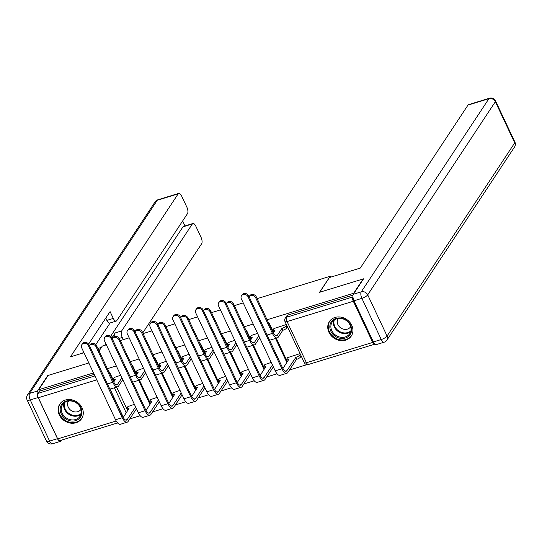 <?xml version="1.0" encoding="UTF-8"?>
<svg xmlns="http://www.w3.org/2000/svg" width="542" height="542" viewBox="0 0 542 542"><rect width="100%" height="100%" fill="white"/><g stroke="black" fill="none" stroke-linecap="round" stroke-linejoin="round"><path stroke-width="0.81" d="M136.835 374.603L132.743 365.911A3.367 2.893 -146.5 0 0 131.516 364.461M159.646 367.618L155.554 358.919A3.367 2.893 -146.5 0 0 154.328 357.476M182.458 360.633L178.365 351.934A3.367 2.893 -146.5 0 0 177.139 350.491M205.269 353.648L201.177 344.949A3.367 2.893 -146.5 0 0 199.951 343.506M228.08 346.656L223.988 337.957A3.367 2.893 -146.5 0 0 222.769 336.514M250.892 339.671L246.8 330.972A3.367 2.893 -146.5 0 0 245.58 329.529M273.703 332.686L269.611 323.987A3.367 2.893 -146.5 0 0 268.392 322.544M345.681 340.139A13.123 11.28 -146.5 0 0 351.291 336.033A13.123 11.28 -146.5 0 0 349.59 322.023A13.123 11.28 -146.5 0 0 335.003 317.449A13.123 11.28 -146.5 0 0 329.387 321.555A13.123 11.28 -146.5 0 0 331.094 335.566A13.123 11.28 -146.5 0 0 345.681 340.139M76.029 422.726A13.123 11.28 -146.5 0 0 81.646 418.62A13.123 11.28 -146.5 0 0 79.945 404.61A13.123 11.28 -146.5 0 0 65.352 400.037A13.123 11.28 -146.5 0 0 59.742 404.142A13.123 11.28 -146.5 0 0 61.442 418.153A13.123 11.28 -146.5 0 0 76.029 422.726M129.789 418.905L140.182 415.721M152.6 411.913L162.993 408.729M175.412 404.928L185.804 401.744M198.223 397.943L208.616 394.759M221.034 390.958L231.434 387.774M243.846 383.966L254.245 380.782M266.657 376.981L277.057 373.797M289.469 369.996L306.996 364.631M108.705 371.453A3.367 2.893 33.5 0 1 109.931 372.896L114.023 381.595M116.618 387.11L127.709 410.687M47.859 375.87L47.716 375.559L88.813 362.971L48.15 375.43L38.706 389.718L93.502 372.93M257.145 298.642L330.139 276.291L319.556 292.301L363.133 278.954L353.689 293.242L267.084 319.766M253.189 324.028L244.273 326.758M230.37 331.013L221.461 333.743M207.559 337.998L198.65 340.728M184.747 344.983L175.838 347.713M161.936 351.975L153.027 354.705M139.125 358.96L130.215 361.69M116.313 365.945L107.404 368.675M99.071 350.972L102.309 346.067L106.374 344.82M120.27 340.566L129.186 337.835M143.088 333.581L151.997 330.85M165.899 326.596L174.809 323.865M188.711 319.604L197.62 316.874M211.522 312.619L220.431 309.888M234.334 305.634L243.243 302.903M117.58 422.943L59.647 440.687A3.367 1.402 -107 0 1 57.716 438.905L38.34 397.74A3.367 1.402 -107 0 1 37.92 393.397L94.918 375.938M38.706 389.718L39.397 391.168L37.92 393.397M352.944 296.86L352.903 296.921A3.367 1.402 73 0 0 353.323 301.271L372.693 342.436A3.367 1.402 73 0 0 374.624 344.217A3.367 1.402 73 0 0 374.847 344.095M286.372 324.509L273.934 328.547M300.065 353.601L287.619 357.639M257.565 333.337L251.122 335.532M271.257 362.429L264.808 364.624M234.754 340.322L228.311 342.524M248.446 369.414L241.996 371.616M211.942 347.307L205.499 349.509M225.635 376.399L219.185 378.601M189.131 354.292L182.688 356.494M202.823 383.384L196.373 385.586M166.319 361.284L159.876 363.479M180.012 390.376L173.562 392.571M143.508 368.269L137.065 370.471M157.194 397.361L150.751 399.562M139.43 380.118L150.527 403.695M162.241 373.133L173.338 396.71M185.052 366.148L196.15 389.725M207.864 359.156L218.961 382.74M230.675 352.171L241.773 375.748M253.487 345.186L264.584 368.763M276.298 338.201L287.395 361.778M330.559 277.192L330.139 276.291M120.697 375.254L114.247 377.456M134.382 404.346L127.939 406.547M39.397 391.168L94.186 374.387M353.032 295.105L288.127 314.983A3.367 2.893 -146.5 0 0 286.691 316.04L285.221 318.262A3.367 2.893 33.5 0 1 286.657 317.212L352.903 296.921M249.11 296.718L249.727 295.783A3.869 3.327 33.5 0 1 253.1 294.475A3.869 3.327 33.5 0 1 256.319 296.887L273.053 332.456A6.308 2.635 73 0 0 276.677 335.796A6.308 2.635 73 0 0 277.396 335.213L281.908 328.391L282.795 330.288L278.29 337.104A8.496 3.543 -107 0 1 277.321 337.883A8.496 3.543 -107 0 1 272.436 333.384L255.702 297.822A3.869 3.327 -146.5 0 0 252.484 295.404A3.869 3.327 -146.5 0 0 249.11 296.718A3.869 3.327 -146.5 0 0 249.096 296.738M281.908 328.391L282.125 328.323A3.367 0.996 -25.2 0 0 286 325.993L286.887 327.883A3.367 0.996 154.8 0 1 283.019 330.22L282.795 330.288M287.517 326.934L286.887 327.883M273.825 332.503A3.367 0.996 154.8 0 1 273.757 332.409L272.863 330.518A3.367 0.996 -25.2 0 0 274.963 330.518L273.405 333.14M274.117 328.262L272.985 329.983A3.367 0.996 -25.2 0 0 272.863 330.518M286.623 325.044L286 325.993M277.321 337.883L270.594 339.949A8.496 3.543 -107 0 1 269.388 339.854M248.1 296.867A3.869 3.327 -146.5 0 0 244.882 294.455A3.869 3.327 -146.5 0 0 241.508 295.763A3.869 3.327 -146.5 0 0 241.373 298.927L275.221 370.857L281.948 368.797L248.1 296.867L248.717 295.932L282.565 367.862A6.308 2.635 73 0 0 286.196 371.202A6.308 2.635 73 0 0 286.914 370.626L295.817 357.415A3.367 0.996 -25.2 0 0 299.692 355.085L300.315 354.136M241.508 295.763L242.125 294.828A3.869 3.327 33.5 0 1 245.499 293.52A3.869 3.327 33.5 0 1 248.717 295.932M295.593 357.483L296.488 359.38L287.802 372.517A8.496 3.543 -107 0 1 286.833 373.296A8.496 3.543 -107 0 1 281.948 368.797M301.203 356.026L300.58 356.975A3.367 0.996 154.8 0 1 296.704 359.312L296.488 359.38M287.809 357.354L286.677 359.075A3.367 0.996 -25.2 0 0 286.555 359.61A3.367 0.996 -25.2 0 0 288.649 359.61L282.917 368.553M287.517 361.595A3.367 0.996 154.8 0 1 287.443 361.5L286.555 359.61M286.833 373.296L280.106 375.355A8.496 3.543 -107 0 1 275.221 370.857M259.652 337.774L255.478 344.095A8.496 3.543 -107 0 1 254.51 344.875A8.496 3.543 -107 0 1 249.625 340.376L232.891 304.807A3.869 3.327 -146.5 0 0 229.672 302.395A3.869 3.327 -146.5 0 0 226.299 303.703A3.869 3.327 -146.5 0 0 226.285 303.723M226.299 303.703L226.915 302.768A3.869 3.327 33.5 0 1 230.289 301.46A3.869 3.327 33.5 0 1 233.507 303.872L250.241 339.441A6.308 2.635 73 0 0 253.866 342.781A6.308 2.635 73 0 0 254.584 342.198L258.764 335.877M251.014 339.488A3.367 0.996 154.8 0 1 250.939 339.394L250.052 337.503A3.367 0.996 -25.2 0 0 252.152 337.51L250.594 340.132M251.305 335.254L250.174 336.968A3.367 0.996 -25.2 0 0 250.052 337.503M254.51 344.875L247.782 346.934A8.496 3.543 -107 0 1 246.576 346.839M236.84 344.759L232.667 351.081A8.496 3.543 -107 0 1 231.698 351.86A8.496 3.543 -107 0 1 226.813 347.361L210.079 311.792A3.869 3.327 -146.5 0 0 206.861 309.38A3.869 3.327 -146.5 0 0 203.487 310.688A3.869 3.327 -146.5 0 0 203.474 310.708L204.104 309.76A3.869 3.327 33.5 0 1 207.478 308.445A3.869 3.327 33.5 0 1 210.696 310.864L227.43 346.426A6.308 2.635 73 0 0 231.055 349.766A6.308 2.635 73 0 0 231.773 349.19L235.953 342.869M228.202 346.48A3.367 0.996 154.8 0 1 228.128 346.385L227.24 344.495A3.367 0.996 -25.2 0 0 229.334 344.495L227.782 347.117M228.494 342.239L227.362 343.953A3.367 0.996 -25.2 0 0 227.24 344.495M231.698 351.86L224.971 353.919A8.496 3.543 -107 0 1 223.765 353.831M353.994 300.776L373.37 341.941L381.263 339.522L361.893 298.357L353.994 300.776A5.047 2.107 -107 0 1 353.37 294.259L363.567 278.818L319.699 292.253L329.428 277.538L360.281 268.087L467.997 105.094A5.047 2.107 -107 0 1 468.573 104.633L489.48 98.224A5.047 2.107 73 0 0 488.911 98.691L467.997 105.094M384.17 342.192A5.047 5.047 0 0 0 386.9 340.152A5.047 4.336 -146.5 0 0 387.076 336.026L514.717 142.878L495.347 101.713L367.706 294.862L387.076 336.026A5.047 1.491 -25.2 0 1 381.263 339.522A5.047 2.107 73 0 0 384.17 342.192L376.27 344.61A5.047 2.107 -107 0 1 373.37 341.941M101.361 347.51L97.885 348.452M83.99 352.713L70.453 356.853L178.169 193.867L157.261 200.269L29.614 393.417L37.513 390.999L47.716 375.559M99.023 350.87L101.307 347.408M111.889 337.944L115.202 332.93L121.638 330.959L192.335 223.975L182.979 226.841A5.047 2.107 -107 0 1 183.555 226.38L192.911 223.507A5.047 2.107 73 0 0 192.335 223.975M121.638 330.959A5.047 2.107 73 0 0 122.268 337.476L119.226 338.404M123.285 339.644L122.268 337.476M142.756 332.876L201.644 243.758A5.047 2.107 73 0 0 201.014 237.24L195.818 226.183A5.047 2.107 73 0 0 192.911 223.507M57.513 438.681L38.143 397.516L30.244 399.935L49.613 441.1L57.513 438.681A5.047 2.107 73 0 0 60.413 441.357A5.047 2.107 73 0 0 60.989 440.89L61.497 440.124M116.198 321.094L109.769 323.066A5.047 2.107 -107 0 1 106.862 320.39L113.298 318.425A5.047 2.107 73 0 0 116.198 321.094A5.047 2.107 73 0 0 116.774 320.634L187.478 213.65A5.047 2.107 73 0 0 186.848 207.125L181.645 196.075A5.047 2.107 73 0 0 178.745 193.399A5.047 2.107 73 0 0 178.169 193.867M184.991 225.939L182.647 220.953M113.298 318.425L110.08 311.582L88.59 344.109M83.536 351.751L82.628 353.127M37.513 390.999A5.047 2.107 73 0 0 38.143 397.516M104.66 345.349L105.805 343.614M110.622 336.331L182.979 226.841M110.101 322.964L95.799 344.617M106.862 320.39L105.785 318.093M114.884 336.399A5.047 2.107 -107 0 1 115.202 332.93M350.593 325.193A11.362 9.763 33.5 0 1 345.342 338.039A11.362 9.763 33.5 0 1 330.85 331.243A11.362 9.763 33.5 0 1 336.101 318.398A11.362 9.763 33.5 0 1 350.593 325.193M331.819 330.661A10.515 9.038 -146.5 0 0 340.559 337.219A10.515 9.038 -146.5 0 0 349.732 333.662A10.515 9.038 -146.5 0 0 350.098 325.058A10.515 9.038 -146.5 0 0 341.352 318.5A10.515 9.038 -146.5 0 0 332.185 322.063A10.515 9.038 -146.5 0 0 331.819 330.661M338.208 318.439A7.486 6.436 -146.5 0 0 338.174 318.493A7.486 6.436 -146.5 0 0 337.917 324.611A7.486 6.436 -146.5 0 0 344.136 329.285A7.486 6.436 -146.5 0 0 350.667 326.745A7.486 6.436 -146.5 0 0 350.701 326.69M330.329 320.349A13.042 11.206 -146.5 0 0 329.841 321.027A13.042 11.206 -146.5 0 0 329.387 331.69A13.042 11.206 -146.5 0 0 340.227 339.827A13.042 11.206 -146.5 0 0 351.602 335.41A13.042 11.206 -146.5 0 0 352.029 334.692M80.941 407.78A11.362 9.763 33.5 0 1 75.69 420.626A11.362 9.763 33.5 0 1 61.205 413.831A11.362 9.763 33.5 0 1 66.456 400.985A11.362 9.763 33.5 0 1 80.941 407.78M62.174 413.248A10.515 9.038 -146.5 0 0 70.914 419.806A10.515 9.038 -146.5 0 0 80.087 416.249A10.515 9.038 -146.5 0 0 80.446 407.652A10.515 9.038 -146.5 0 0 71.707 401.087A10.515 9.038 -146.5 0 0 62.533 404.65A10.515 9.038 -146.5 0 0 62.174 413.248M68.563 401.026A7.486 6.436 -146.5 0 0 68.529 401.08A7.486 6.436 -146.5 0 0 68.265 407.198A7.486 6.436 -146.5 0 0 74.491 411.873A7.486 6.436 -146.5 0 0 81.022 409.332A7.486 6.436 -146.5 0 0 81.056 409.285M60.684 402.936A13.042 11.206 -146.5 0 0 60.189 403.614A13.042 11.206 -146.5 0 0 59.742 414.278A13.042 11.206 -146.5 0 0 70.582 422.414A13.042 11.206 -146.5 0 0 81.95 417.997A13.042 11.206 -146.5 0 0 82.384 417.279M225.289 303.852A3.869 3.327 -146.5 0 0 222.071 301.44A3.869 3.327 -146.5 0 0 218.697 302.748A3.869 3.327 -146.5 0 0 218.562 305.912L252.409 377.842L259.137 375.782L225.289 303.852L225.906 302.924L259.753 374.847A6.308 2.635 73 0 0 263.385 378.194A6.308 2.635 73 0 0 264.103 377.611L272.457 364.969M218.697 302.748L219.314 301.819A3.869 3.327 33.5 0 1 222.687 300.505A3.869 3.327 33.5 0 1 225.906 302.924M264.997 364.346L263.866 366.06A3.367 0.996 -25.2 0 0 263.744 366.595A3.367 0.996 -25.2 0 0 265.837 366.602L260.106 375.538M273.344 366.866L264.991 379.502A8.496 3.543 -107 0 1 264.022 380.281A8.496 3.543 -107 0 1 259.137 375.782M264.699 368.58A3.367 0.996 154.8 0 1 264.632 368.485L263.744 366.595M264.022 380.281L257.294 382.34A8.496 3.543 -107 0 1 252.409 377.842M202.478 310.844A3.869 3.327 -146.5 0 0 199.26 308.425A3.869 3.327 -146.5 0 0 195.886 309.739A3.869 3.327 -146.5 0 0 195.75 312.903L229.598 384.834L236.326 382.767L202.478 310.844L203.094 309.909L236.942 381.839A6.308 2.635 73 0 0 240.573 385.179A6.308 2.635 73 0 0 241.292 384.596L249.645 371.961M195.886 309.739L196.502 308.805A3.869 3.327 33.5 0 1 199.876 307.49A3.869 3.327 33.5 0 1 203.094 309.909M242.186 371.331L241.048 373.045A3.367 0.996 -25.2 0 0 240.933 373.587A3.367 0.996 -25.2 0 0 243.026 373.587L237.294 382.53M250.533 373.851L242.179 386.493A8.496 3.543 -107 0 1 241.21 387.273A8.496 3.543 -107 0 1 236.326 382.767M241.888 375.572A3.367 0.996 154.8 0 1 241.82 375.477L240.933 373.587M241.21 387.273L234.483 389.332A8.496 3.543 -107 0 1 229.598 384.834M214.029 351.744L209.856 358.066A8.496 3.543 -107 0 1 208.887 358.845A8.496 3.543 -107 0 1 204.002 354.346L187.268 318.784A3.869 3.327 -146.5 0 0 184.05 316.365A3.869 3.327 -146.5 0 0 180.669 317.68A3.869 3.327 -146.5 0 0 180.662 317.693L181.292 316.745A3.869 3.327 33.5 0 1 184.666 315.43A3.869 3.327 33.5 0 1 187.884 317.849L204.619 353.411A6.308 2.635 73 0 0 208.243 356.758A6.308 2.635 73 0 0 208.961 356.175L213.142 349.854M205.391 353.465A3.367 0.996 154.8 0 1 205.316 353.37L204.429 351.48A3.367 0.996 -25.2 0 0 206.522 351.48L204.971 354.102M205.682 349.224L204.551 350.938A3.367 0.996 -25.2 0 0 204.429 351.48M208.887 358.845L202.159 360.904A8.496 3.543 -107 0 1 200.953 360.816M191.218 358.729L187.044 365.051A8.496 3.543 -107 0 1 186.075 365.836A8.496 3.543 -107 0 1 181.191 361.331L164.45 325.769A3.869 3.327 -146.5 0 0 161.238 323.357A3.869 3.327 -146.5 0 0 157.857 324.665A3.869 3.327 -146.5 0 0 157.851 324.685M157.857 324.665L158.474 323.73A3.869 3.327 33.5 0 1 161.855 322.422A3.869 3.327 33.5 0 1 165.073 324.834L181.807 360.403A6.308 2.635 73 0 0 185.432 363.743A6.308 2.635 73 0 0 186.15 363.16L190.33 356.839M182.579 360.45A3.367 0.996 154.8 0 1 182.505 360.355L181.617 358.465A3.367 0.996 -25.2 0 0 183.711 358.465L182.153 361.087M182.871 356.209L181.739 357.93A3.367 0.996 -25.2 0 0 181.617 358.465M186.075 365.836L179.348 367.896A8.496 3.543 -107 0 1 178.142 367.801M168.406 365.721L164.233 372.042A8.496 3.543 -107 0 1 163.264 372.821A8.496 3.543 -107 0 1 158.379 368.323L141.638 332.754A3.869 3.327 -146.5 0 0 138.427 330.342A3.869 3.327 -146.5 0 0 135.046 331.65A3.869 3.327 -146.5 0 0 135.039 331.67M135.046 331.65L135.663 330.722A3.869 3.327 33.5 0 1 139.043 329.407A3.869 3.327 33.5 0 1 142.255 331.819L158.996 367.388A6.308 2.635 73 0 0 162.62 370.728A6.308 2.635 73 0 0 163.338 370.152L167.519 363.831M159.768 367.442A3.367 0.996 154.8 0 1 159.694 367.341L158.806 365.45A3.367 0.996 -25.2 0 0 160.899 365.457L159.341 368.079M160.059 363.201L158.928 364.915A3.367 0.996 -25.2 0 0 158.806 365.45M163.264 372.821L156.536 374.881A8.496 3.543 -107 0 1 155.33 374.786M179.666 317.829A3.869 3.327 -146.5 0 0 176.448 315.41A3.869 3.327 -146.5 0 0 173.074 316.724A3.869 3.327 -146.5 0 0 172.939 319.888L206.787 391.819L213.514 389.759L179.666 317.829L180.283 316.894L214.131 388.824A6.308 2.635 73 0 0 217.755 392.164A6.308 2.635 73 0 0 218.48 391.588L226.827 378.946M173.074 316.724L173.691 315.79A3.869 3.327 33.5 0 1 177.065 314.482A3.869 3.327 33.5 0 1 180.283 316.894M219.375 378.316L218.236 380.03A3.367 0.996 -25.2 0 0 218.121 380.572A3.367 0.996 -25.2 0 0 220.215 380.572L214.483 389.515M227.721 380.836L219.368 393.478A8.496 3.543 -107 0 1 218.399 394.258A8.496 3.543 -107 0 1 213.514 389.759M219.076 382.557A3.367 0.996 154.8 0 1 219.009 382.462L218.121 380.572M218.399 394.258L211.671 396.317A8.496 3.543 -107 0 1 206.787 391.819M156.855 324.814A3.869 3.327 -146.5 0 0 153.637 322.402A3.869 3.327 -146.5 0 0 150.263 323.709A3.869 3.327 -146.5 0 0 150.127 326.873L183.975 398.804L190.703 396.744L156.855 324.814L157.471 323.879L191.319 395.809A6.308 2.635 73 0 0 194.944 399.149A6.308 2.635 73 0 0 195.662 398.573L204.016 385.931M150.263 323.709L150.879 322.775A3.869 3.327 33.5 0 1 154.253 321.467A3.869 3.327 33.5 0 1 157.471 323.879M196.563 385.301L195.425 387.022A3.367 0.996 -25.2 0 0 195.31 387.557A3.367 0.996 -25.2 0 0 197.403 387.557L191.672 396.5M204.91 387.821L196.556 400.463A8.496 3.543 -107 0 1 195.587 401.243A8.496 3.543 -107 0 1 190.703 396.744M196.265 389.542A3.367 0.996 154.8 0 1 196.197 389.447L195.31 387.557M195.587 401.243L188.86 403.302A8.496 3.543 -107 0 1 183.975 398.804M134.043 331.799A3.869 3.327 -146.5 0 0 130.825 329.387A3.869 3.327 -146.5 0 0 127.451 330.695A3.869 3.327 -146.5 0 0 127.316 333.858L161.164 405.789L167.891 403.729L134.043 331.799L134.66 330.871L168.508 402.801A6.308 2.635 73 0 0 172.132 406.141A6.308 2.635 73 0 0 172.851 405.558L181.204 392.923M127.451 330.695L128.068 329.766A3.869 3.327 33.5 0 1 131.442 328.452A3.869 3.327 33.5 0 1 134.66 330.871M173.752 392.293L172.613 394.007A3.367 0.996 -25.2 0 0 172.492 394.542A3.367 0.996 -25.2 0 0 174.592 394.549L168.86 403.485M182.098 394.813L173.745 407.448A8.496 3.543 -107 0 1 172.776 408.228A8.496 3.543 -107 0 1 167.891 403.729M173.454 396.534A3.367 0.996 154.8 0 1 173.386 396.432L172.492 394.542M172.776 408.228L166.048 410.294A8.496 3.543 -107 0 1 161.164 405.789M145.595 372.706L141.415 379.027A8.496 3.543 -107 0 1 140.453 379.807A8.496 3.543 -107 0 1 135.568 375.308L118.827 339.746A3.869 3.327 -146.5 0 0 115.609 337.327A3.869 3.327 -146.5 0 0 112.235 338.642A3.869 3.327 -146.5 0 0 112.228 338.655L112.851 337.707A3.869 3.327 33.5 0 1 116.232 336.392A3.869 3.327 33.5 0 1 119.443 338.811L136.184 374.373A6.308 2.635 73 0 0 139.809 377.713A6.308 2.635 73 0 0 140.527 377.137L144.707 370.816M136.957 374.427A3.367 0.996 154.8 0 1 136.882 374.332L135.995 372.442A3.367 0.996 -25.2 0 0 138.088 372.442L136.53 375.064M137.248 370.186L136.117 371.9A3.367 0.996 -25.2 0 0 135.995 372.442M140.453 379.807L133.725 381.866A8.496 3.543 -107 0 1 132.512 381.778M111.232 338.791A3.869 3.327 -146.5 0 0 108.014 336.372A3.869 3.327 -146.5 0 0 104.64 337.686A3.869 3.327 -146.5 0 0 104.504 340.85L138.352 412.78L145.08 410.721L111.232 338.791L111.848 337.856L145.696 409.786A6.308 2.635 73 0 0 149.321 413.126A6.308 2.635 73 0 0 150.039 412.543L158.393 399.908M104.64 337.686L105.256 336.751A3.869 3.327 33.5 0 1 108.63 335.437A3.869 3.327 33.5 0 1 111.848 337.856M150.94 399.278L149.802 400.992A3.367 0.996 -25.2 0 0 149.68 401.534A3.367 0.996 -25.2 0 0 151.78 401.534L146.049 410.477M159.287 401.798L150.933 414.44A8.496 3.543 -107 0 1 149.965 415.219A8.496 3.543 -107 0 1 145.08 410.721M150.642 403.519A3.367 0.996 154.8 0 1 150.574 403.424L149.68 401.534M149.965 415.219L143.237 417.279A8.496 3.543 -107 0 1 138.352 412.78M122.783 379.691L118.603 386.012A8.496 3.543 -107 0 1 117.641 386.792A8.496 3.543 -107 0 1 112.75 382.293L96.015 346.731A3.869 3.327 -146.5 0 0 92.797 344.312A3.869 3.327 -146.5 0 0 89.423 345.627A3.869 3.327 -146.5 0 0 89.416 345.64L90.04 344.692A3.869 3.327 33.5 0 1 93.414 343.384A3.869 3.327 33.5 0 1 96.632 345.796L113.373 381.358A6.308 2.635 73 0 0 116.997 384.705A6.308 2.635 73 0 0 117.716 384.122L121.896 377.801M114.145 381.412A3.367 0.996 154.8 0 1 114.071 381.317L113.183 379.427A3.367 0.996 -25.2 0 0 115.277 379.427L113.718 382.049M114.437 377.171L113.305 378.892A3.367 0.996 -25.2 0 0 113.183 379.427M117.641 386.792L110.914 388.851A8.496 3.543 -107 0 1 109.701 388.763M88.421 345.776A3.869 3.327 -146.5 0 0 85.202 343.357A3.869 3.327 -146.5 0 0 81.828 344.671A3.869 3.327 -146.5 0 0 81.693 347.835L115.541 419.765L122.268 417.706L88.421 345.776L89.037 344.841L122.885 416.771A6.308 2.635 73 0 0 126.51 420.111A6.308 2.635 73 0 0 127.228 419.535L135.581 406.893M81.828 344.671L82.445 343.736A3.869 3.327 33.5 0 1 85.819 342.429A3.869 3.327 33.5 0 1 89.037 344.841M128.129 406.263L126.991 407.984A3.367 0.996 -25.2 0 0 126.869 408.519A3.367 0.996 -25.2 0 0 128.969 408.519L123.237 417.462M136.476 408.783L128.122 421.425A8.496 3.543 -107 0 1 127.153 422.204A8.496 3.543 -107 0 1 122.268 417.706M127.831 410.504A3.367 0.996 154.8 0 1 127.763 410.409L126.869 408.519M127.153 422.204L120.426 424.264A8.496 3.543 -107 0 1 115.541 419.765M132.743 365.911L132.424 366.385M155.554 358.919L155.236 359.4M178.365 351.934L178.047 352.415M201.177 344.949L200.858 345.43M223.988 337.957L223.67 338.438M246.8 330.972L246.481 331.453M269.611 323.987L269.293 324.468M109.931 372.896L109.613 373.377M114.416 387.781L126.239 412.909M123.339 417.306L109.945 388.844M96.761 379.847L38.34 397.74M57.716 438.905L116.184 420.998M353.323 301.271L287.077 321.555L306.447 362.72L372.693 342.436M138.65 380.362L150.005 404.488M161.462 373.37L172.817 397.503M184.273 366.385L195.628 390.518M207.085 359.4L218.44 383.526M229.896 352.408L241.251 376.541M252.708 345.423L264.062 369.556M275.519 338.438L286.874 362.564M288.127 314.983L286.657 317.212A3.367 1.402 -107 0 0 287.077 321.555A3.367 0.996 154.8 0 1 284.984 321.555L304.353 362.72A3.367 3.367 0 0 0 308.384 364.502L374.624 344.217M308.384 364.502A3.367 1.402 73 0 1 306.447 362.72A3.367 0.996 154.8 0 1 304.353 362.72M256.319 296.887L255.702 297.822M282.125 328.323L283.019 330.22M277.396 335.213L275.763 335.715M272.436 333.384L267.111 335.017M296.704 359.312L295.817 357.415M285.275 371.128L286.914 370.626M300.58 356.975L299.692 355.085M233.507 303.872L232.891 304.807M254.584 342.198L252.951 342.707M249.625 340.376L244.3 342.002M210.696 310.864L210.079 311.792M231.773 349.19L230.133 349.692M226.813 347.361L221.488 348.994M353.37 294.259L361.263 291.84L488.911 98.691A5.047 4.336 -146.5 0 1 495.347 101.713A5.047 1.491 -25.2 0 0 495.53 100.907L514.9 142.072A5.047 1.491 154.8 0 1 514.717 142.878A5.047 4.336 -146.5 0 1 514.541 147.004A5.047 5.047 0 0 0 514.9 142.072M361.263 291.84A5.047 2.107 73 0 0 361.893 298.357A5.047 1.491 154.8 0 0 367.706 294.862A5.047 4.336 -146.5 0 0 361.263 291.84M157.83 199.808A5.047 5.047 0 0 0 155.1 201.848A5.047 4.336 -146.5 0 1 157.261 200.269A5.047 2.107 -107 0 1 157.83 199.808L178.745 193.399M52.52 443.776A5.047 2.107 -107 0 1 49.613 441.1A5.047 1.491 -25.2 0 1 46.47 441.093A5.047 5.047 0 0 0 52.52 443.776L60.413 441.357M27.459 394.996A5.047 5.047 0 0 0 27.1 399.928A5.047 1.491 154.8 0 0 30.244 399.935A5.047 2.107 -107 0 1 29.614 393.417A5.047 4.336 -146.5 0 0 27.459 394.996L155.1 201.848M350.694 331.609A10.515 9.038 33.5 0 1 334.292 326.921A10.515 9.038 33.5 0 1 333.696 320.369M334.326 319.888A10.176 8.74 -146.5 0 0 334.827 326.474A10.176 8.74 -146.5 0 0 350.891 330.837M81.049 414.196A10.515 9.038 33.5 0 1 64.64 409.508A10.515 9.038 33.5 0 1 64.044 402.957M64.681 402.482A10.176 8.74 -146.5 0 0 65.175 409.061A10.176 8.74 -146.5 0 0 81.239 413.424M262.463 378.113L264.103 377.611M239.652 385.098L241.292 384.596M187.884 317.849L187.268 318.784M208.961 356.175L207.322 356.677M204.002 354.346L198.677 355.979M165.073 324.834L164.45 325.769M186.15 363.16L184.51 363.662M181.191 361.331L175.865 362.964M142.255 331.819L141.638 332.754M163.338 370.152L161.699 370.653M158.379 368.323L153.054 369.949M216.841 392.09L218.48 391.588M194.029 399.075L195.662 398.573M171.218 406.06L172.851 405.558M119.443 338.811L118.827 339.746M140.527 377.137L138.887 377.638M135.568 375.308L130.243 376.941M148.406 413.051L150.039 412.543M96.632 345.796L96.015 346.731M117.716 384.122L116.076 384.624M112.75 382.293L107.424 383.926M125.588 420.036L127.228 419.535M285.221 318.262A3.367 3.367 0 0 0 284.984 321.555M495.53 100.907A5.047 5.047 0 0 0 489.48 98.224M386.9 340.152L514.541 147.004M46.47 441.093L27.1 399.928M329.841 321.027L330.166 320.539M351.602 335.41L351.927 334.922M60.189 403.614L60.514 403.126M81.95 417.997L82.276 417.509"/></g></svg>
